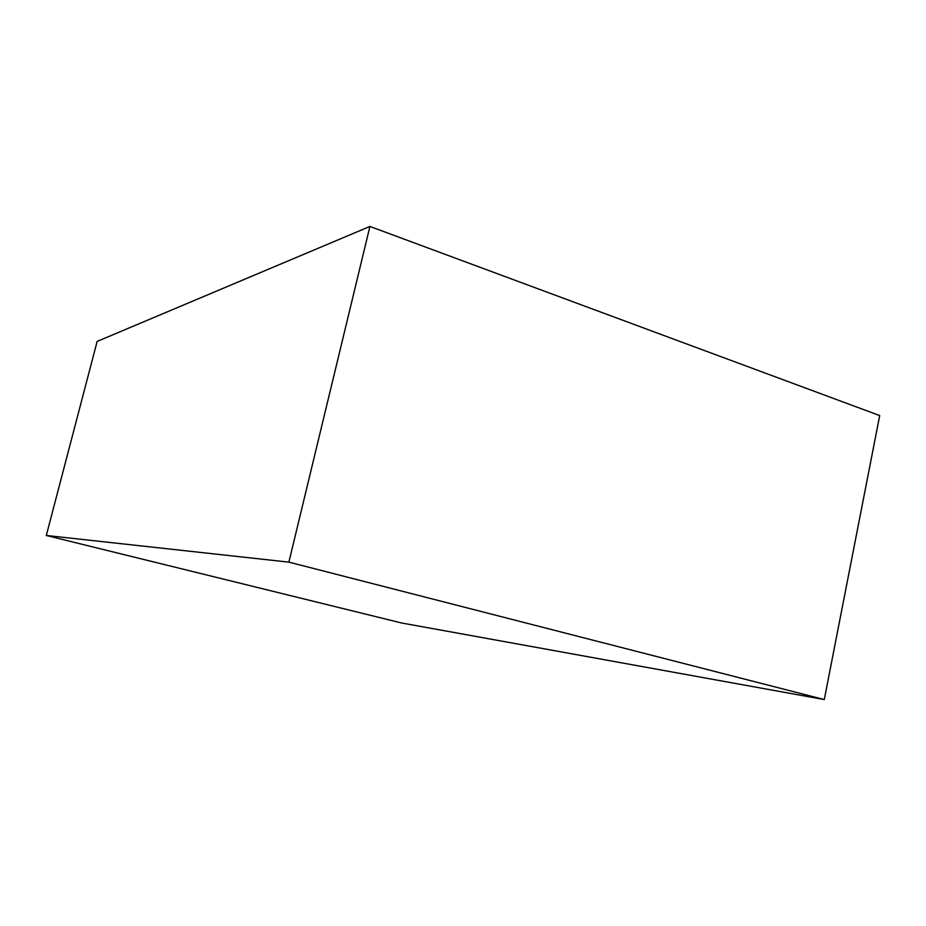 <?xml version="1.0" encoding="UTF-8"?>
<svg xmlns="http://www.w3.org/2000/svg" width="926" height="926" viewBox="0 0 926 926"><rect width="100%" height="100%" fill="white"/><g stroke="black" fill="none" stroke-linecap="round" stroke-linejoin="round"><path stroke-width="1.39" d="M369.925 226.442L97.149 341.416L46.3 535.483L288.877 562.14L824.279 699.558L879.7 415.566L369.925 226.442L288.877 562.14M46.3 535.483L401.49 622.966L824.279 699.558"/></g></svg>
